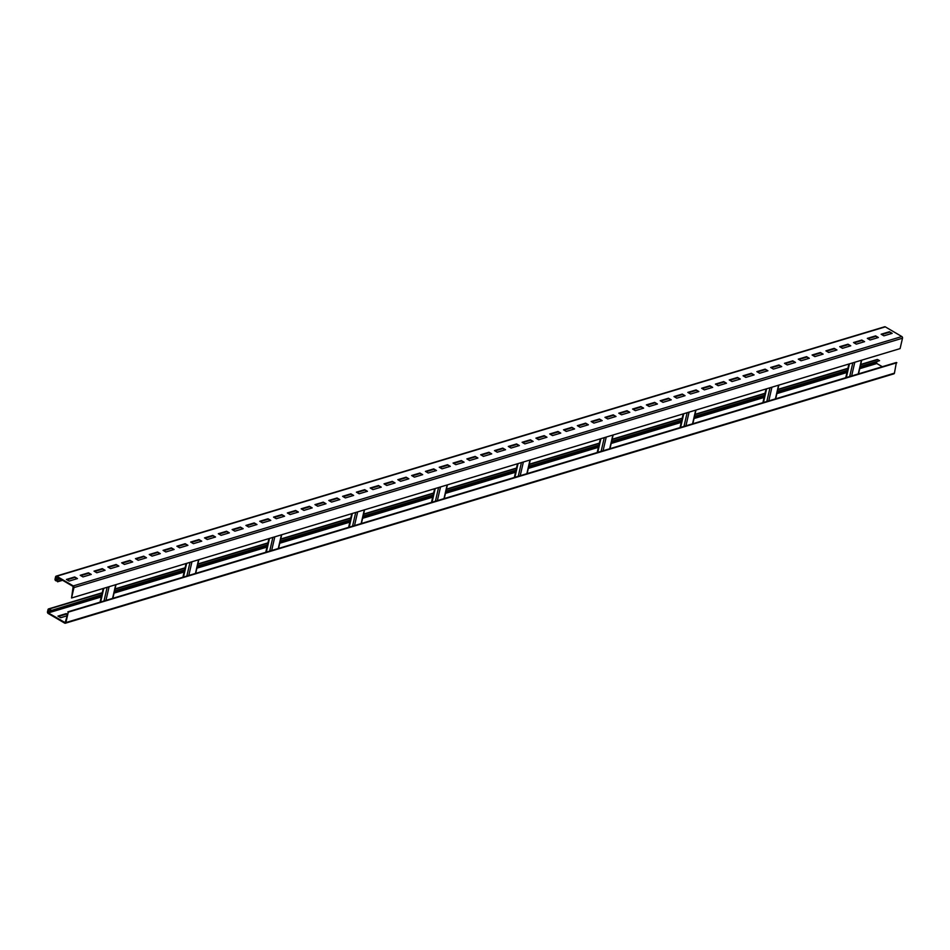 <?xml version="1.0" encoding="UTF-8"?>
<svg xmlns="http://www.w3.org/2000/svg" width="950" height="950" viewBox="0 0 950 950"><rect width="100%" height="100%" fill="white"/><g stroke="black" fill="none" stroke-linecap="round" stroke-linejoin="round"><path stroke-width="1.43" d="M51.027 610.066L49.198 608.998A1.259 0.926 -106.8 0 0 48.011 609.568L47.5 611.8A1.259 0.926 -106.8 0 0 48.165 613.462L64.707 623.141A1.259 0.926 -106.8 0 0 65.882 622.559L68.293 612.144L65.146 622.63L48.296 612.904L48.747 609.508L50.896 610.624L101.769 594.795M860.237 366.498L879.569 360.679L877.729 359.611A1.259 0.926 -106.8 0 0 877.111 359.516L860.712 364.444M114.546 590.947L184.621 569.857M197.398 566.01L267.473 544.92M280.25 541.072L350.324 519.982M363.102 516.135L433.176 495.045M445.966 491.197L516.04 470.108M528.817 466.26L598.892 445.17M611.669 441.322L681.744 420.233M694.521 416.385L764.596 395.283M777.373 391.436L847.447 370.346M58.532 616.443L66.096 614.163L67.153 614.781M65.324 623.236L893.867 373.849A1.259 0.926 -106.8 0 0 894.425 373.172L896.373 362.484L67.83 611.871M68.293 612.144L896.836 362.758M71.547 598.001L73.162 586.482L56.62 576.804L55.516 579.334L57.689 581.234L55.718 580.711A1.259 0.926 73.2 0 1 55.064 579.061L55.575 576.828A1.259 0.926 73.2 0 1 56.751 576.246L73.293 585.924A1.259 0.926 73.2 0 1 73.957 587.587L71.547 598.001L900.089 348.614L902.5 338.2A1.259 0.926 73.2 0 0 901.835 336.537L885.293 326.859A1.259 0.926 73.2 0 0 884.676 326.764L56.133 576.151M882.312 366.712L876.838 363.517L876.636 362.081M66.916 615.849L60.705 617.714L57.95 616.099L66.227 613.605L67.284 614.222M50.896 610.624L101.638 595.353M114.416 591.506L184.49 570.416M197.268 566.568L267.342 545.478M280.119 541.631L350.194 520.541M362.983 516.693L433.058 495.603M445.835 491.756L515.909 470.666M528.687 466.818L598.761 445.728M611.539 441.881L681.613 420.791M694.391 416.943L764.465 395.841M777.254 391.994L847.329 370.904M860.106 367.056L879.569 360.679M57.558 581.792L62.569 580.284M889.426 331.728L892.181 333.343L883.904 335.837L881.137 334.222L889.426 331.728L891.468 333.557M875.615 335.884L878.37 337.499L870.093 339.993L867.326 338.378L875.615 335.884L877.658 337.713M861.804 340.041L864.571 341.656L856.283 344.149L853.528 342.534L861.804 340.041L863.847 341.869M847.994 344.197L850.761 345.812L842.472 348.306L839.717 346.691L847.994 344.197L850.036 346.026M834.195 348.353L836.95 349.968L828.661 352.462L825.906 350.847L834.195 348.353L836.238 350.182M820.384 352.509L823.139 354.124L814.851 356.618L812.096 355.003L820.384 352.509L822.427 354.338M806.574 356.666L809.329 358.281L801.04 360.774L798.285 359.159L806.574 356.666L808.616 358.494M792.763 360.822L795.518 362.437L787.229 364.931L784.474 363.316L792.763 360.822L794.806 362.651M778.953 364.978L781.707 366.593L773.431 369.087L770.664 367.472L778.953 364.978L780.995 366.807M765.142 369.134L767.897 370.749L759.62 373.243L756.865 371.628L765.142 369.134L767.184 370.963M751.331 373.291L754.098 374.906L745.809 377.399L743.054 375.784L751.331 373.291L753.374 375.119M737.533 377.447L740.288 379.062L731.999 381.556L729.244 379.941L737.533 377.447L739.575 379.276M723.722 381.603L726.477 383.218L718.188 385.712L715.433 384.097L723.722 381.603L725.764 383.432M709.911 385.759L712.666 387.374L704.377 389.868L701.623 388.253L709.911 385.759L711.954 387.588M696.101 389.916L698.856 391.531L690.567 394.024L687.812 392.409L696.101 389.916L698.143 391.744M682.29 394.072L685.045 395.687L676.768 398.181L674.001 396.566L682.29 394.072L684.332 395.901M668.479 398.228L671.234 399.843L662.957 402.337L660.191 400.722L668.479 398.228L670.522 400.057M654.669 402.384L657.436 403.999L649.147 406.493L646.392 404.878L654.669 402.384L656.711 404.213M640.858 406.541L643.625 408.156L635.336 410.649L632.581 409.034L640.858 406.541L642.901 408.369M627.059 410.697L629.814 412.312L621.526 414.806L618.771 413.191L627.059 410.697L629.102 412.526M613.249 414.853L616.004 416.468L607.715 418.962L604.96 417.347L613.249 414.853L615.291 416.682M599.438 419.009L602.193 420.624L593.904 423.118L591.149 421.503L599.438 419.009L601.481 420.838M585.628 423.166L588.383 424.781L580.094 427.274L577.339 425.659L585.628 423.166L587.67 424.994M571.817 427.322L574.572 428.937L566.295 431.431L563.528 429.816L571.817 427.322L573.859 429.151M558.006 431.478L560.761 433.093L552.484 435.587L549.729 433.972L558.006 431.478L560.049 433.307M544.196 435.634L546.962 437.249L538.674 439.743L535.919 438.128L544.196 435.634L546.238 437.463M530.397 439.791L533.152 441.406L524.863 443.899L522.108 442.284L530.397 439.791L532.439 441.619M516.586 443.947L519.341 445.562L511.053 448.056L508.298 446.441L516.586 443.947L518.629 445.776M502.776 448.103L505.531 449.718L497.242 452.212L494.487 450.597L502.776 448.103L504.818 449.932M488.965 452.259L491.72 453.874L483.431 456.368L480.676 454.753L488.965 452.259L491.008 454.088M475.154 456.416L477.909 458.031L469.633 460.524L466.866 458.909L475.154 456.416L477.197 458.244M461.344 460.572L464.099 462.187L455.822 464.681L453.055 463.066L461.344 460.572L463.386 462.401M447.533 464.728L450.3 466.343L442.011 468.837L439.256 467.222L447.533 464.728L449.576 466.557M433.723 468.884L436.489 470.499L428.201 472.993L425.446 471.378L433.723 468.884L435.765 470.713M419.924 473.041L422.679 474.656L414.39 477.149L411.635 475.534L419.924 473.041L421.966 474.869M406.113 477.197L408.868 478.812L400.579 481.306L397.824 479.691L406.113 477.197L408.156 479.026M392.303 481.353L395.058 482.968L386.769 485.462L384.014 483.847L392.303 481.353L394.345 483.182M378.492 485.509L381.247 487.124L372.958 489.618L370.203 488.003L378.492 485.509L380.534 487.338M364.681 489.666L367.436 491.281L359.159 493.774L356.392 492.159L364.681 489.666L366.724 491.494M350.871 493.822L353.626 495.437L345.349 497.931L342.594 496.316L350.871 493.822L352.913 495.651M337.06 497.978L339.827 499.593L331.538 502.087L328.783 500.472L337.06 497.978L339.103 499.807M323.261 502.134L326.016 503.749L317.728 506.243L314.973 504.628L323.261 502.134L325.304 503.963M309.451 506.303L312.206 507.906L303.917 510.399L301.162 508.796L309.451 506.303L311.493 508.131M295.64 510.459L298.395 512.062L290.106 514.556L287.351 512.952L295.64 510.459L297.683 512.288M281.829 514.615L284.584 516.218L276.296 518.712L273.541 517.109L281.829 514.615L283.872 516.444M268.019 518.771L270.774 520.374L262.497 522.868L259.73 521.265L268.019 518.771L270.061 520.6M254.208 522.928L256.963 524.531L248.686 527.024L245.919 525.421L254.208 522.928L256.251 524.756M240.398 527.084L243.164 528.687L234.876 531.181L232.121 529.577L240.398 527.084L242.44 528.913M226.587 531.24L229.354 532.843L221.065 535.349L218.31 533.734L226.587 531.24L228.629 533.069M212.788 535.396L215.543 537.011L207.254 539.505L204.499 537.89L212.788 535.396L214.831 537.225M198.977 539.553L201.732 541.168L193.444 543.661L190.689 542.046L198.977 539.553L201.02 541.381M185.167 543.709L187.922 545.324L179.633 547.817L176.878 546.202L185.167 543.709L187.209 545.538M171.356 547.865L174.111 549.48L165.822 551.974L163.067 550.359L171.356 547.865L173.399 549.694M157.546 552.021L160.301 553.636L152.024 556.13L149.257 554.515L157.546 552.021L159.588 553.85M143.735 556.178L146.49 557.793L138.213 560.286L135.458 558.671L143.735 556.178L145.778 558.006M129.924 560.334L132.691 561.949L124.403 564.442L121.647 562.827L129.924 560.334L131.967 562.163M116.126 564.49L118.881 566.105L110.592 568.599L107.837 566.984L116.126 564.49L118.168 566.319M102.315 568.646L105.07 570.261L96.781 572.755L94.026 571.14L102.315 568.646L104.357 570.475M88.504 572.803L91.259 574.418L82.971 576.911L80.216 575.296L88.504 572.803L90.547 574.631M74.694 576.959L77.449 578.574L69.16 581.067L66.405 579.452L74.694 576.959L76.736 578.788M881.731 334.566L889.295 332.286M867.92 338.723L875.484 336.442M854.109 342.879L861.674 340.599M840.299 347.035L847.875 344.755M826.488 351.191L834.064 348.911M812.678 355.348L820.254 353.067M798.867 359.504L806.443 357.224M785.068 363.66L792.633 361.38M771.258 367.816L778.822 365.536M757.447 371.973L765.011 369.692M743.636 376.129L751.212 373.849M729.826 380.285L737.402 378.005M716.015 384.441L723.591 382.161M702.204 388.598L709.781 386.317M688.406 392.754L695.97 390.474M674.595 396.91L682.159 394.63M660.784 401.066L668.349 398.786M646.974 405.223L654.538 402.942M633.163 409.379L640.739 407.099M619.352 413.535L626.929 411.255M605.542 417.691L613.118 415.411M591.731 421.848L599.308 419.567M577.933 426.004L585.497 423.724M564.122 430.16L571.686 427.88M550.311 434.316L557.876 432.036M536.501 438.473L544.077 436.192M522.69 442.629L530.266 440.349M508.879 446.785L516.456 444.505M495.069 450.941L502.645 448.661M481.27 455.098L488.834 452.817M467.459 459.254L475.024 456.974M453.649 463.41L461.213 461.13M439.838 467.566L447.402 465.286M426.027 471.723L433.604 469.442M412.217 475.879L419.793 473.599M398.406 480.035L405.983 477.755M384.596 484.191L392.172 481.911M370.797 488.348L378.361 486.067M356.986 492.504L364.551 490.224M343.176 496.66L350.74 494.38M329.365 500.816L336.941 498.536M315.554 504.973L323.131 502.692M301.744 509.129L309.32 506.861M287.933 513.285L295.509 511.017M274.134 517.441L281.699 515.173M260.324 521.597L267.888 519.329M246.513 525.754L254.078 523.486M232.703 529.91L240.267 527.642M218.892 534.078L226.468 531.798M205.081 538.234L212.658 535.954M191.271 542.391L198.847 540.111M177.46 546.547L185.036 544.267M163.661 550.703L171.226 548.423M149.851 554.859L157.415 552.579M136.04 559.016L143.604 556.736M122.229 563.172L129.806 560.892M108.419 567.328L115.995 565.048M94.608 571.484L102.184 569.204M80.798 575.641L88.374 573.361M66.999 579.797L74.563 577.517M57.689 581.234L61.976 579.939M49.198 608.998L102.173 593.049M114.95 589.202L185.024 568.112M197.802 564.264L267.876 543.174M280.654 539.327L350.728 518.237M363.506 514.389L433.58 493.287M446.369 489.452L516.444 468.35M529.221 464.503L599.296 443.412M612.073 439.565L682.148 418.475M694.925 414.628L764.999 393.537M777.777 389.69L847.851 368.6M860.641 364.753L877.729 359.611M65.882 622.559L894.425 373.172M115.734 584.701L112.575 598.405M109.107 586.696L105.937 600.4M107.16 587.29L103.989 600.994M103.788 588.299L100.629 602.003M48.296 612.904L101.27 596.956M114.048 593.109L184.122 572.019M196.899 568.171L266.974 547.081M279.751 543.234L349.826 522.144M362.615 518.296L432.678 497.194M445.467 493.359L515.541 472.257M528.319 468.409L598.393 447.319M611.171 443.472L681.245 422.382M694.023 418.534L764.097 397.444M776.886 393.597L846.949 372.507M859.738 368.659L876.838 363.517M47.963 612.073L101.496 595.959M114.273 592.111L184.348 571.021M197.125 567.174L267.199 546.084M279.989 542.236L350.063 521.146M362.841 517.299L432.915 496.209M445.692 492.361L515.767 471.271M528.544 467.424L598.619 446.322M611.396 442.474L681.471 421.384M694.26 417.537L764.334 396.447M777.112 392.599L847.186 371.509M859.964 367.662L876.506 362.686M48.474 609.841L49.186 609.627M861.424 360.252L858.254 373.956M852.839 362.841L849.68 376.544M854.798 362.247L851.627 375.951M849.478 363.85L846.319 377.554M778.572 385.189L775.402 398.893M769.987 387.778L766.828 401.482M771.934 387.184L768.776 400.888M766.626 388.787L763.467 402.491M695.709 410.127L692.55 423.831M687.135 412.716L683.976 426.419M689.082 412.122L685.924 425.826M683.774 413.725L680.604 427.429M612.857 435.076L609.698 448.768M604.283 437.653L601.112 451.357M606.231 437.071L603.072 450.763M600.923 438.662L597.752 452.366M530.005 460.014L526.846 473.718M521.431 462.591L518.261 476.294M523.379 462.009L520.208 475.713M518.059 463.6L514.9 477.304M447.153 484.951L443.983 498.655M438.567 487.528L435.409 501.232M440.527 486.946L437.356 500.65M435.207 488.537L432.048 502.241M364.301 509.889L361.131 523.592M355.716 512.466L352.557 526.169M357.663 511.884L354.504 525.587M352.355 513.487L349.196 527.191M281.438 534.826L278.279 548.53M272.864 537.403L269.705 551.107M274.811 536.821L271.652 550.525M269.503 538.424L266.332 552.128M198.586 559.764L195.427 573.467M190.012 562.352L186.841 576.044M191.959 561.759L188.801 575.462M186.651 563.362L183.481 577.066M56.751 576.246L885.293 326.859M73.293 585.924L901.835 336.537M73.957 587.587L902.5 338.2M56.038 577.101L56.751 576.876M55.516 579.334L59.09 578.253M55.848 580.153L60.135 578.859M847.922 368.291L777.848 389.393M765.071 393.241L694.996 414.331M682.219 418.178L612.144 439.268M599.367 443.116L529.293 464.206M516.515 468.053L446.441 489.143M433.651 492.991L363.577 514.081M350.799 517.928L280.725 539.018M267.947 542.866L197.873 563.956M185.096 567.803L115.021 588.905M102.244 592.741L48.569 608.903M116.007 584.618L112.848 598.322M103.229 588.466L100.059 602.169M861.697 360.169L858.527 373.872M848.908 364.016L845.749 377.72M778.846 385.106L775.675 398.81M766.056 388.954L762.898 402.657M695.982 410.056L692.823 423.747M683.204 413.891L680.046 427.595M613.13 434.993L609.971 448.697M600.352 438.841L597.182 452.544M530.278 459.931L527.119 473.634M517.501 463.778L514.33 477.482M447.426 484.868L444.256 498.572M434.637 488.716L431.478 502.419M364.574 509.806L361.404 523.509M351.785 513.653L348.626 527.357M281.711 534.743L278.552 548.447M268.933 538.591L265.774 552.294M198.859 559.681L195.7 573.384M186.081 563.528L182.911 577.232"/></g></svg>
